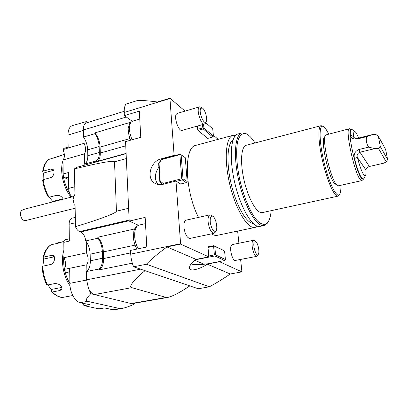 <?xml version="1.0" encoding="UTF-8"?>
<svg xmlns="http://www.w3.org/2000/svg" width="408" height="408" viewBox="0 0 408 408"><rect width="100%" height="100%" fill="white"/><g stroke="black" fill="none" stroke-linecap="round" stroke-linejoin="round"><path stroke-width="0.61" d="M180.617 244.106L208.835 256.882L196.095 259.386L166.989 246.942L180.617 244.106L175.991 181.07L181.076 184.268L181.05 183.911M230.27 273.992L207.162 264.114L219.555 261.737L241.919 271.866L230.27 273.992C222.895 279.036 215.929 283.305 209.37 286.793L198.283 288.757L133.61 266.786C131.922 262.813 130.963 258.59 130.728 254.118L130.555 250.415L146.778 246.993L145.156 217.403L129.208 221.085L138.445 225.262M129.208 221.085L125.562 141.632L140.765 137.292L139.332 111.103L124.374 115.642L132.284 121.268M124.374 115.642L124.226 112.47C124.083 108.696 124.659 105.907 125.944 104.091L137.516 100.496C142.402 100.343 149.048 100.842 157.452 101.995L169.917 98.185L185.074 111.109M325.247 135.828L324.462 137.159C320.295 139.561 328.506 177.602 334.494 183.406L337.064 185.227M340.894 185.278C341.027 190.317 340.512 193.453 339.349 194.692C336.401 198.007 328.868 182.6 324.023 162.236C319.122 141.882 318.862 124.736 322.998 126.358C324.595 126.934 326.471 129.499 328.634 134.054M257.489 226.231L255.199 227.404L217.474 235.283C215.608 235.671 213.573 235.217 211.369 233.906M198.502 217.393C184.493 190.5 183.687 146.503 195.952 145.335L233.152 135.288L235.727 135.293M203.577 124.318L203.913 127.99L203.235 128.948L212.782 137.022L207.697 138.409L198.028 130.402L197.605 129.362L202.817 127.903L202.516 124.618M197.314 126.087L197.605 129.362M162.945 184.334L159.849 181.988L158.651 163.312L161.629 159.11L174.532 155.662L174.109 155.361L169.917 98.185M208.835 256.882L208.758 256.025L214.399 254.913L213.614 246.32L208.004 247.457L208.758 256.025M208.004 247.457L208.299 246.784L213.899 245.647L223.732 250.532L214.781 246.34L215.567 254.924L225.405 259.539L224.594 251.206M240.613 259.437L241.919 271.866M238.91 243.229L237.635 231.071M213.359 135.237L218.163 139.337M205.606 122.798L204.541 124.047L182.141 130.371C178.781 131.855 173.675 117.57 176.373 114.123L177.245 113.414L199.645 106.819L201.21 107.319M257.611 255.495L256.724 256.362L235.426 260.426C232.647 261.406 229.189 248.936 231.29 245.463L232.269 244.565L253.47 240.302L254.628 240.766M215.434 231.887L214.032 233.345L190.026 238.405C187.221 238.094 185.222 234.661 184.023 228.097C183.605 223.518 184.299 220.871 186.104 220.157L210.013 214.822L211.89 215.567M174.109 155.361L161.191 158.819C150.889 161.078 146.044 177.352 154.158 182.799C156.667 184.6 159.569 185.12 162.874 184.355L175.991 181.07M209.37 286.793L146.37 264.241C151.47 259.019 158.345 253.256 166.989 246.942M133.61 266.786L146.37 264.241M196.095 259.386C192.081 261.941 189.791 264.904 189.236 268.27C190.572 272.707 203.837 267.061 207.162 264.114L207.142 263.894M255.199 227.404C247.901 229.362 235.87 210.074 229.862 184.768C223.768 159.487 225.762 136.843 233.152 135.288M253.072 223.395C246.345 223.023 236.39 205.846 231.295 184.426C226.144 163.022 227.241 143.198 233.07 139.822M268.158 221.891L267.118 223.513L264.098 225.542L260.039 226.389C252.889 228.322 240.98 208.937 234.947 183.554C228.832 158.187 230.678 135.512 237.93 133.997L241.934 132.916L245.545 133.355L247.202 134.334M264.098 225.542C257.071 227.45 245.259 207.988 239.216 182.534C233.08 157.095 234.804 134.395 241.934 132.916M271.177 210.666C270.693 216.174 269.53 220.136 267.689 222.544C264.823 225.568 261.135 224.737 256.622 220.055C250.645 212.879 244.367 198.477 240.358 182.259C236.589 165.98 235.666 150.297 237.747 141.194C239.654 134.977 242.566 132.564 246.488 133.962C249.222 135.278 252.052 138.281 254.98 142.973M339.38 194.662L337.972 196.156L262.38 212.578C257.229 213.971 248.681 199.685 244.321 181.31C239.889 162.95 241.041 146.339 246.269 145.253L321.101 125.674L323.034 126.368M337.972 196.156C334.596 197.186 327.507 181.79 322.912 162.501C318.276 143.223 317.628 126.286 321.101 125.674M158.906 167.244C154.535 173.436 154.219 179.183 157.952 184.493M190.964 263.986C195.039 264.914 200.201 264.884 206.463 263.9M378.532 148.471L374.865 148.634L359.963 152.209C357.541 153.235 356.663 154.964 357.332 157.391C360.825 170.049 363.497 176.169 365.354 175.741C365.95 175.124 366.134 173.191 365.915 169.952C365.92 168.596 367.072 167.443 369.368 166.489L383.479 163.241L386.279 161.956L378.532 148.471L380.338 146.625L378.323 136.15L375.86 134.507L372.224 134.655L366.731 136.624L357.117 139.011C352.859 139.281 350.589 137.95 350.309 135.023L353.639 136.654L353.675 137.042C354.017 138.149 355.281 138.577 357.464 138.327L372.224 134.655M358.555 138.052C357 134.043 355.735 131.855 354.766 131.483C353.848 131.279 353.471 133.003 353.639 136.654L354.526 138.037M380.338 146.625L387.6 159.518L385.647 149.506L378.323 136.15M387.6 159.518L386.279 161.956M365.915 169.952L357.332 157.391L354.445 158.498C353.45 154.234 354.965 151.225 358.999 149.476L368.679 147.135L374.865 148.634M364.064 178.265L363.309 179.326L361.728 178.174C359.504 174.879 357.077 168.32 354.445 158.498M350.309 135.023C350.161 131.396 350.492 129.464 351.314 129.214L352.471 129.815M366.731 136.624C365.767 140.174 366.42 143.677 368.679 147.135M351.314 129.214L351.028 129.285C346.667 128.586 355.72 171.477 361.432 178.24L363.309 179.326M351.298 129.214L351.171 129.198C346.448 127.322 355.582 171.34 361.442 178.306L363.293 179.331M362.202 180.3L361.758 180.617L360.106 179.438C354.144 172.492 344.775 128.041 349.35 128.765L349.891 128.846M349.35 128.765L325.762 134.961C321.32 137.44 330.194 178.515 336.569 184.717L338.487 185.813L361.758 180.617M75.138 208.228L25.566 220.565C24.194 220.825 22.919 220.106 21.746 218.413C20.135 215.49 19.987 212.894 21.293 210.625L24.735 209.105L73.664 196.513M74.914 194.244L73.032 199.104L74.338 205.209M83.961 165.337L84.089 164.266L84.558 164.067C86.751 162.766 87.837 159.992 87.807 155.739L87.664 149.843C87.485 145.549 86.256 141.53 83.982 137.782L84.104 143.33L68.151 147.997L67.988 135.063C68.054 129.831 69.518 126.679 72.379 125.608L86.7 121.477L84.788 124.114L86.511 122.854L124.2 111.338M71.9 196.967C69.901 194.698 68.825 191.847 68.666 188.409L68.468 172.513L63.153 173.976L63.016 159.982L84.334 153.903L84.558 164.067M84.104 143.33C86.037 147.895 86.114 151.419 84.334 153.903M88.103 122.369L86.7 121.477M68.151 147.997L62.98 149.654C64.872 154.102 64.882 157.544 63.016 159.982M68.141 147.115L63.893 148.364L62.98 149.654M68.549 179.168L67.58 179.097L65.147 177.924L68.524 177.001M63.153 173.976C63.291 175.848 63.954 177.164 65.147 177.924M134.609 228.949L97.818 237.226L97.951 238.206L85.751 240.939C85.099 236.349 83.395 233.356 80.646 231.958L79.591 231.56C77.913 230.862 76.531 229.24 75.439 226.69C102.061 218.474 115.729 213.318 116.448 211.216L128.622 208.294M126.342 158.579L114.521 161.818C113.659 160.257 100.317 162.603 74.506 168.861L76.194 167.494L126.118 153.653M84.089 164.266L95.763 161.022L95.681 161.833L126.103 153.393M145.059 270.677C134.507 278.883 128.036 287.278 131.753 287.64L94.37 294.581L90.79 293.709C86.277 298.182 85.201 300.721 87.567 301.344L119.549 308.514L122.074 308.428C124.914 307.913 128.928 306.525 134.115 304.266L131.172 303.552L166.132 297.432L167.846 297.412L132.457 303.598L131.172 303.552L94.37 294.581C92.065 293.939 90.112 291.899 88.5 288.456L86.598 279.811L86.419 271.55L98.828 269.035C101.378 267.051 102.622 263.451 102.561 258.228L102.357 251.558C102.097 246.325 100.628 241.873 97.951 238.206M86.419 271.55L86.909 271.182C89.219 269.056 90.357 265.593 90.316 260.794L90.158 254.169C89.964 249.37 88.663 245.188 86.261 241.618L85.751 240.939M130.688 122.237L94.962 132.87L94.982 133.645C97.522 137.562 98.909 141.862 99.144 146.543L99.328 152.475C99.379 157.095 98.19 159.941 95.763 161.022M83.982 137.782L83.502 137.057L83.349 130.004C83.314 127.424 83.793 125.46 84.788 124.114M94.982 133.645L83.502 137.057M97.818 237.226C101.153 240.878 103 245.769 103.362 251.909L103.566 258.565C103.601 264.583 102.031 268.372 98.853 269.938L132.294 263.175M94.962 132.87C98.068 136.935 99.782 141.683 100.103 147.115L100.286 153.036C100.348 157.315 99.317 160.109 97.191 161.415M167.846 297.412C172.946 296.157 180.285 292.317 189.853 285.891M166.132 297.432L131.753 287.64M114.521 161.818L116.448 211.216M74.506 168.861L75.439 226.69M98.853 269.938L98.828 269.035M64.148 269.402C66.076 266.036 66.014 262.135 63.964 257.693L86.506 252.833C88.556 257.423 88.648 261.406 86.766 264.787L64.148 269.402C64.484 271.045 65.158 272.06 66.167 272.442L69.748 273.085M63.964 257.693L63.816 242.347C63.852 240.909 64.291 240.057 65.127 239.787L69.309 238.828M82.176 303.073L84.048 305.674L98.96 308.846L104.55 307.943M122.074 308.428L114.413 309.754L112.664 309.708L104.356 307.897L98.96 308.846M134.696 303.21L134.115 304.266M84.048 305.674L89.582 304.684L80.299 302.665C74.97 301.736 69.865 292.409 69.875 283.341L69.686 268.326M90.79 293.709L88.5 288.456M86.909 271.182L86.766 264.787M63.816 242.347L69.34 241.097L69.125 224.252C69.192 220.83 70.196 218.8 72.139 218.158L75.291 217.393M86.506 252.833L86.261 241.618M256.724 256.362C254.159 257.31 250.696 244.662 252.578 241.194L253.47 240.302M254.261 242.123L255.617 241.505C257.938 242.541 259.978 252.588 258.238 254.439C256.341 257.382 252.491 245.509 254.261 242.123M204.541 124.047C201.44 125.47 196.396 110.93 198.844 107.518L199.645 106.819M200.726 108.441L202.21 107.962C204.979 109.007 207.917 119.381 206.117 121.727C204.036 125.613 198.41 111.858 200.726 108.441M214.032 233.345C211.41 232.983 209.472 229.475 208.228 222.814C207.749 218.178 208.34 215.511 210.013 214.822M210.309 222.712C209.885 217.744 210.707 215.587 212.772 216.23C215.75 217.622 218.096 228.409 215.959 230.918C213.649 232.279 211.762 229.546 210.309 222.712M174.532 155.662L180.249 154.132L180.479 154.3L179.892 154.683L161.578 159.569L159.033 163.164L160.191 181.162L163.149 183.406L181.739 178.745L179.892 154.683M180.657 184.008L186.41 182.585L182.228 179.892L176.424 181.341M187.165 181.519L185.273 157.723L181.132 154.765L182.993 178.811L187.165 181.519L186.41 182.585M159.033 163.164L158.651 163.312M159.849 181.988L160.191 181.162M181.132 154.765L180.479 154.3M181.739 178.745L182.401 179.214L182.993 178.811M161.191 158.819L161.629 159.11L161.578 159.569M163.149 183.406L163.266 184.258M182.228 179.892L182.401 179.214M214.838 255.949L196.804 259.483L195.417 260.559L203.271 263.884L207.121 263.9L224.696 260.528L214.838 255.949L215.021 255.352L214.399 254.913M213.899 245.647L214.781 246.34M195.417 260.559L195.004 260.248L196.115 259.381M215.567 254.924L215.021 255.352M224.696 260.528L225.405 259.539M213.614 246.32L214.159 245.902M203.235 128.948L198.028 130.402M203.913 127.99L213.44 136.094L212.736 128.831L205.668 122.67M212.782 137.022L213.44 136.094M203.398 128.321L202.817 127.903M49.205 197.217L52.744 201.47L63.082 198.773M53.627 170.264L43.304 173.119L43.136 179.704M52.744 201.47L52.851 201.873M42.682 171.508C43.437 166.02 45.441 162.027 48.695 159.543L49.047 159.36C45.982 161.629 44.054 165.551 43.268 171.12L42.677 171.569L43.304 173.119M49.113 197.237L48.282 196.993C45.293 191.877 43.421 186.278 42.677 180.193L43.253 179.668C44.018 186.038 45.971 191.898 49.113 197.237L56.401 195.335C59.711 195.177 61.985 196.467 63.23 199.201M43.268 171.12L50.521 169.08L52.709 169.269C55.228 170.524 53.948 176.858 50.541 177.664L43.253 179.668M64.357 154.408L49.047 159.36M59.446 156.121L53.315 158.131M71.15 197.161C63.337 188.144 59.4 170.391 63.021 160.574M63.419 159.508L64.117 158.008M63.072 165.347C62.103 174.961 64.275 184.232 69.595 193.152M67.912 179.214L68.58 181.621M47.863 284.952L51.219 289.491L61.878 287.4M54.315 256.775L43.722 259.075L42.906 266.149M51.219 289.491L51.581 291.827L52.326 291.985C56.136 295.917 60.032 297.651 64.01 297.177L63.944 297.182C60.659 298.054 56.559 296.29 51.638 291.888M43.1 257.423C44.462 251.624 47.002 247.467 50.72 244.948L51.097 244.78C47.568 247.1 45.11 251.201 43.717 257.081L43.09 257.484L43.722 259.075M64.01 297.177L72.767 295.535M42.253 266.648L42.865 266.154C43.07 272.947 44.62 279.235 47.522 285.024L55.192 283.499C59.655 283.948 61.914 285.84 61.97 289.17L59.966 290.511L52.326 291.985M47.522 285.024L46.726 284.784C43.947 279.189 42.452 273.13 42.238 266.597M43.717 257.081L51.316 255.413L53.397 255.678C56.008 257.04 54.152 263.884 50.516 264.527L42.865 266.154M63.913 241.363L58.558 243.086L51.097 244.78M63.067 241.658L56.467 243.158L55.728 243.729M70.013 285.799C63.322 276.757 60.573 260.559 63.893 250.124M63.944 255.602C63.424 259.87 63.587 264.328 64.433 268.964M64.984 271.514C66.096 276.002 67.728 279.985 69.88 283.463M169.937 98.507L124.226 112.47M180.586 243.724L130.728 254.118M358.999 149.476L359.963 152.209L369.368 166.489M357.464 138.327L357.117 139.011M83.359 130.427L67.988 135.063M74.791 186.793L68.666 188.409M67.58 179.097L68.544 178.837M129.163 220.075L79.591 231.56M80.646 231.958L129.193 220.733M102.357 251.558L90.158 254.169M102.561 258.228L90.316 260.794M99.144 146.543L87.664 149.843M99.328 152.475L87.807 155.739M103.362 251.909L135.068 245.126M103.566 258.565L130.672 252.894M100.103 147.115L130.014 138.536M100.286 153.036L125.756 145.834M86.598 279.811L140.627 269.168M126.317 117.025L83.349 130.004M66.167 272.442L69.727 271.713M68.728 273.151L69.743 272.942M119.549 308.514L112.664 309.708M87.567 301.344L80.299 302.665M86.603 280.046L69.875 283.341M75.378 222.758L69.125 224.252M139.766 119.034L132.554 121.181L130.983 122.318C128.683 126.363 129.04 132.187 132.044 139.786M145.498 223.635L138.96 225.119C135.696 226.323 134.298 230.489 134.773 237.624C135.252 241.847 136.425 245.57 138.297 248.783M62.597 198.931L62.383 199.42M53.152 170.36L50.521 169.08M61.598 287.467L59.966 290.511M54.045 256.821L51.316 255.413M246.488 133.962L245.545 133.355M267.689 222.544L267.118 223.513M322.998 126.358L321.922 125.71M339.349 194.692L338.686 195.758M154.158 182.799L155.953 183.85M189.236 268.27L189.184 267.556M353.675 137.042L354.129 137.746M365.354 175.741L363.61 179.158M354.766 131.483L351.66 129.224M351.171 129.198L349.523 128.744M363.186 179.403L361.921 180.555M74.797 205.897L75.108 206.321M255.617 241.505L254.209 240.455M258.238 254.439L257.346 255.938M130.713 140.163C128.352 135.839 127.928 127.862 128.306 127.77L129.897 123.119L132.554 121.181M202.21 107.962L200.634 106.947M206.117 121.727L205.316 123.415M137.062 249.043C135.318 246.559 134.105 242.969 133.426 238.267L133.844 231.071L134.915 228.363C135.226 227.236 136.578 226.154 138.96 225.119M212.772 216.23L211.211 215.062M215.959 230.918L215.031 232.631M48.302 197.054C45.293 191.903 43.416 186.272 42.667 180.157"/></g></svg>
